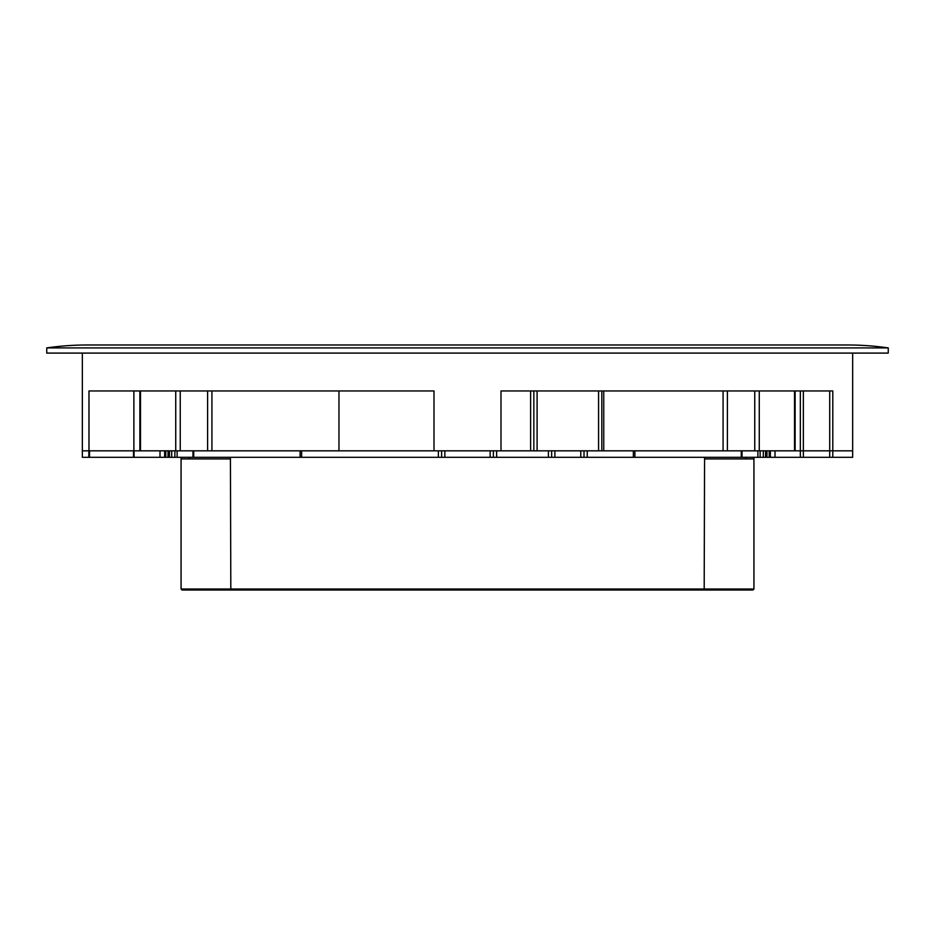 <?xml version="1.0" encoding="UTF-8"?>
<svg xmlns="http://www.w3.org/2000/svg" width="935" height="935" viewBox="0 0 935 935"><rect width="100%" height="100%" fill="white"/><g stroke="black" fill="none" stroke-linecap="round" stroke-linejoin="round"><path stroke-width="1.4" d="M139.876 390.959L139.876 450.834L134.079 450.834L134.079 457.308L88.837 457.308L88.837 450.834L82.35 450.834L175.733 450.834L175.733 390.959M844.714 344.992L847.788 344.992A282.405 282.405 0 0 1 888.25 347.913L888.25 353.091L46.75 353.091L46.75 347.913A282.405 282.405 0 0 1 87.212 344.992L90.286 344.992M852.65 353.091L852.65 457.308L134.079 457.308M82.35 353.091L82.35 457.308L88.837 457.308M847.788 344.992L87.212 344.992M300.1 457.308L300.1 450.834L434.004 450.834L338.961 450.834L338.961 390.959L434.004 390.959L434.004 450.834L530.612 450.834L530.612 390.959L500.996 390.959L832.793 390.959L832.793 450.834L852.65 450.834L803.364 450.834L832.793 450.834L832.793 457.308M88.989 450.834L88.989 390.959L434.004 390.959M803.364 390.959L803.364 450.834L795.124 450.834L803.364 450.834L803.364 457.308M795.124 390.959L795.124 450.834L794.528 450.834L794.528 390.959M759.267 390.959L759.267 450.834L794.528 450.834M759.267 450.834L754.755 450.834L754.755 390.959M727.383 390.959L727.383 450.834L754.755 450.834M601.813 390.959L601.813 450.834L598.575 450.834L598.575 390.959M537.087 390.959L537.087 450.834L598.575 450.834M537.087 450.834L530.612 450.834M180.245 390.959L180.245 450.834L207.617 450.834L207.617 390.959M180.245 450.834L175.733 450.834M133.88 390.959L133.88 450.834M500.996 390.959L500.996 450.834L533.85 450.834L533.85 390.959M888.25 347.913L46.75 347.913M192.972 450.834L192.972 457.308M633.369 457.308L633.369 450.834L601.813 450.834M633.369 450.834L634.9 450.834L634.9 457.308M741.28 457.308L741.28 450.834L634.9 450.834M133.518 457.308L133.518 450.834L89.538 450.834L89.538 457.308M300.1 450.834L193.72 450.834L193.72 457.308M441.612 457.308L441.612 450.834M493.388 450.834L493.388 457.308M551.65 450.834L551.65 457.308M584.013 457.308L584.013 450.834M189.162 458.921L189.162 457.308L181.063 457.308L181.063 589.027L753.937 589.027L753.937 458.921L704.569 458.921L704.184 590.008L182.033 590.008L181.063 589.027M181.063 458.921L230.431 458.921L230.816 590.008M745.838 458.921L745.838 457.308L753.937 457.308L753.937 458.921M704.569 457.308L704.569 458.921M230.431 457.308L230.431 458.921M753.937 589.027L752.967 590.008L704.184 590.008M140.472 390.959L140.472 450.834M211.918 390.959L211.918 450.834M723.082 450.834L723.082 390.959M603.753 390.959L603.753 450.834M800.337 457.308L800.337 390.959M829.719 457.308L829.719 390.959M160.002 457.308L160.002 450.834M774.998 450.834L774.998 457.308M438.375 457.308L438.375 450.834M301.631 450.834L301.631 457.308M490.15 457.308L490.15 450.834M444.85 450.834L444.85 457.308M548.413 457.308L548.413 450.834M496.625 450.834L496.625 457.308M580.775 457.308L580.775 450.834M554.887 450.834L554.887 457.308M587.25 450.834L587.25 457.308M770.346 457.308L770.346 450.834M769.213 450.834L769.213 457.308M766.957 457.308L766.957 450.834M765.566 450.834L765.566 457.308M763.311 457.308L763.311 450.834M760.132 450.834L760.132 457.308M757.876 457.308L757.876 450.834M177.124 450.834L177.124 457.308M171.689 450.834L171.689 457.308M174.868 457.308L174.868 450.834M168.043 450.834L168.043 457.308M169.434 457.308L169.434 450.834M164.653 450.834L164.653 457.308M165.787 457.308L165.787 450.834M742.028 450.834L742.028 457.308"/></g></svg>
